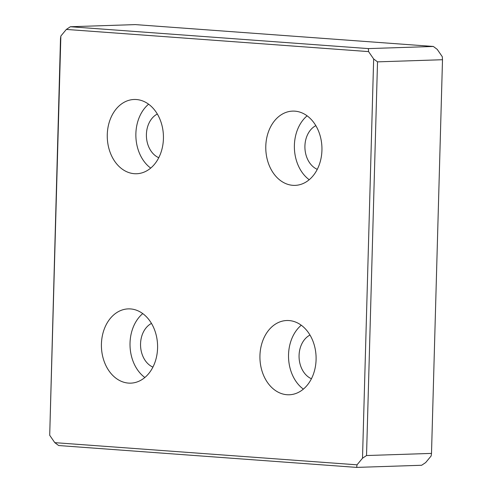 <?xml version="1.0" encoding="UTF-8"?>
<svg xmlns="http://www.w3.org/2000/svg" width="492" height="492" viewBox="0 0 492 492"><rect width="100%" height="100%" fill="white"/><g stroke="black" fill="none" stroke-linecap="round" stroke-linejoin="round"><path stroke-width="0.74" d="M315.839 125.651A23.216 17.546 -91.9 0 0 304.923 147.877A23.216 17.546 -91.9 0 0 317.272 169.34M309.21 179.721A37.152 28.081 88.1 0 1 307.113 115.823M292.826 185.324A37.152 28.081 88.1 0 1 265.772 147.668A37.152 28.081 88.1 0 1 292.642 111.112A37.152 28.081 88.1 0 1 294.899 111.155A37.152 28.081 88.1 0 1 321.952 148.812A37.152 28.081 88.1 0 1 295.083 185.373A37.152 28.081 88.1 0 1 292.826 185.324M158.762 157.711A23.216 17.546 88.1 0 1 146.413 136.247A23.216 17.546 88.1 0 1 157.323 114.021M150.7 168.092A37.152 28.081 88.1 0 1 148.602 104.193M134.316 173.694A37.152 28.081 88.1 0 1 107.256 136.044A37.152 28.081 88.1 0 1 134.131 99.482A37.152 28.081 88.1 0 1 136.382 99.525A37.152 28.081 88.1 0 1 163.442 137.182A37.152 28.081 88.1 0 1 136.567 173.744A37.152 28.081 88.1 0 1 134.316 173.694M311.424 378.742A23.216 17.546 88.1 0 1 299.075 357.278A23.216 17.546 88.1 0 1 309.991 335.052M303.361 389.123A37.152 28.081 88.1 0 1 301.264 325.224M286.977 394.725A37.152 28.081 88.1 0 1 259.924 357.075A37.152 28.081 88.1 0 1 286.793 320.513A37.152 28.081 88.1 0 1 289.05 320.556A37.152 28.081 88.1 0 1 316.104 358.213A37.152 28.081 88.1 0 1 289.235 394.775A37.152 28.081 88.1 0 1 286.977 394.725M152.907 367.118A23.216 17.546 88.1 0 1 140.558 345.648A23.216 17.546 88.1 0 1 151.475 323.422M144.851 377.493A37.152 28.081 88.1 0 1 142.748 313.595M128.467 383.096A37.152 28.081 88.1 0 1 101.407 345.446A37.152 28.081 88.1 0 1 128.283 308.884A37.152 28.081 88.1 0 1 130.534 308.927A37.152 28.081 88.1 0 1 157.594 346.583A37.152 28.081 88.1 0 1 130.718 383.145A37.152 28.081 88.1 0 1 128.467 383.096M356.663 467.4L58.659 445.537L54.796 442.652L49.704 435.285L60.498 38.597L60.86 36.021L66.334 29.428L70.356 26.734L135.337 24.6L433.341 46.463L368.367 48.597L368.569 51.605L373.656 58.972L377.524 61.857L442.499 59.723L431.502 453.403L366.528 455.537L362.506 458.23L357.026 464.823L356.663 467.4L421.644 465.266L425.666 462.572L431.14 455.979L431.502 453.403M442.499 59.723L442.296 56.715L437.203 49.348L433.341 46.463M49.704 435.285L60.86 36.021M366.528 455.537L377.524 61.857M373.656 58.972L362.506 458.23M368.367 48.597L70.356 26.734M66.334 29.428L368.569 51.605M357.026 464.823L54.796 442.652"/></g></svg>
